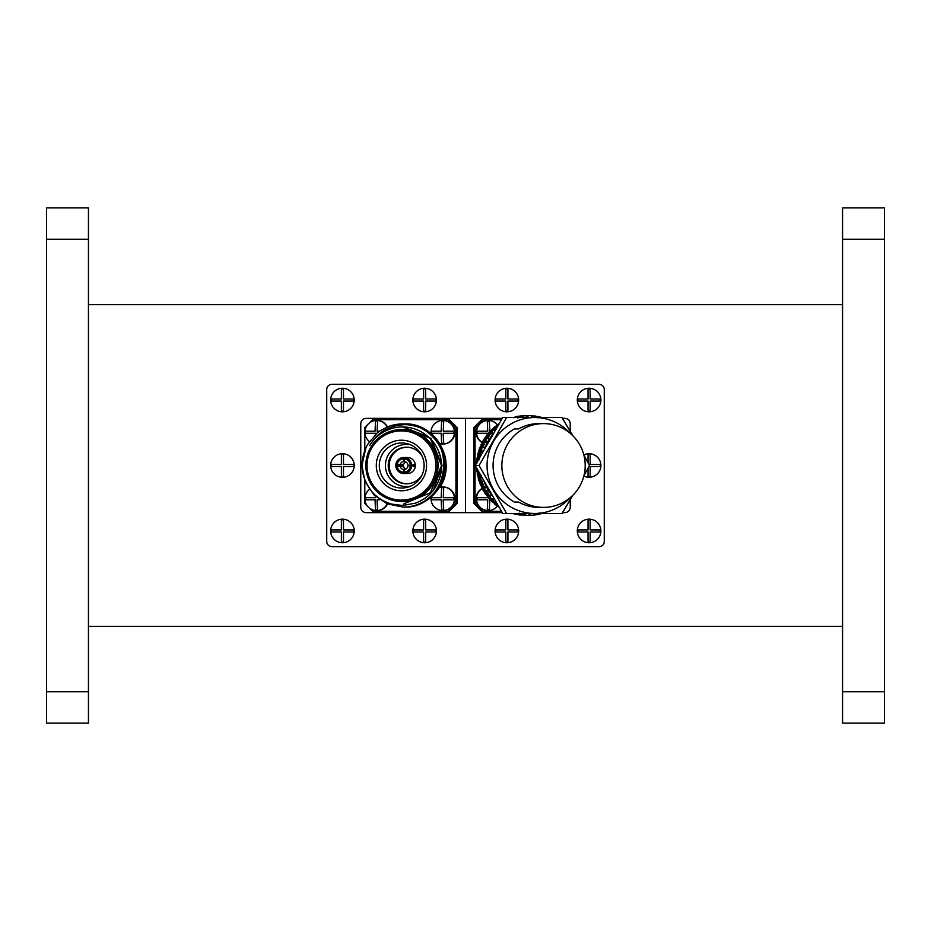 <?xml version="1.0" encoding="UTF-8"?>
<svg xmlns="http://www.w3.org/2000/svg" width="931" height="931" viewBox="0 0 931 931"><rect width="100%" height="100%" fill="white"/><g stroke="black" fill="none" stroke-linecap="round" stroke-linejoin="round"><path stroke-width="1.4" d="M326.723 541.435L326.723 389.565L326.723 541.435A5.237 5.237 0 0 0 331.96 546.672L599.04 546.672A5.237 5.237 0 0 0 604.277 541.435L604.277 389.565A5.237 5.237 0 0 0 599.04 384.328L331.96 384.328L599.04 384.328M842.555 304.67L88.445 304.67M842.555 626.319L88.445 626.319M884.45 691.733L884.45 723.154L842.555 723.154L842.555 207.846L884.45 207.846L884.45 691.733L842.555 691.733M46.55 723.154L88.445 723.154L88.445 207.846L46.55 207.846L46.55 723.154M562.51 512.632L565.001 512.632C568.154 512.294 569.9 510.549 570.238 507.395L570.238 499.738M570.238 431.262L570.238 423.605C569.9 420.451 568.154 418.706 565.001 418.368L562.51 418.368M502.216 512.632L465.5 512.632L465.5 418.368L502.216 418.368M465.5 512.632L365.999 512.632C362.846 512.294 361.1 510.549 360.763 507.395L360.763 423.605C361.1 420.451 362.846 418.706 365.999 418.368L465.5 418.368M604.277 541.435L604.277 389.565M331.96 384.328A5.237 5.237 0 0 0 326.723 389.565M599.04 546.672L331.96 546.672M441.503 465.768A35.913 35.715 -90 0 0 438.78 451.756M440.282 486.715C457.214 460.67 435.336 422.558 404.543 423.931L404.613 423.931C425.455 425.246 438.92 435.976 445.018 456.132A41.569 41.336 90 0 1 440.282 486.715L426.445 500.587M403.961 423.931L404.031 423.931C426.165 423.349 446.054 443.307 445.518 465.5C446.147 487.693 426.351 507.651 404.322 507.069L404.252 507.069C426.282 507.651 446.077 487.693 445.449 465.5C445.984 443.307 426.084 423.349 403.961 423.931L403.705 423.931M403.391 423.931L403.46 423.931C425.583 423.349 445.472 443.307 444.937 465.5C445.565 487.693 425.77 507.651 403.74 507.069L403.67 507.069C425.7 507.651 445.495 487.693 444.867 465.5C445.402 443.307 425.514 423.349 403.391 423.931L403.135 423.931M402.844 423.931L402.879 423.931C425.002 423.349 444.89 443.307 444.366 465.5C444.983 487.693 425.199 507.651 403.17 507.069L403.1 507.069C446.042 509.583 460.065 442.877 419.706 427.55A41.569 41.336 -90 0 0 388.937 426.351C381.919 429.575 377.823 431.996 376.636 433.59L367.547 444.541C362.753 453.991 361.1 462.893 362.59 471.272C363.986 480.862 370.457 492.103 377.16 496.654C380.267 499.493 385.108 501.984 391.683 504.102L402.681 505.498L415.622 503.124C420.649 501.018 424.315 498.969 426.619 496.968C433.357 491.859 437.977 484.527 440.491 474.985C441.317 472.308 441.608 468.165 441.341 462.579C441.445 460.391 440.41 456.353 438.257 450.488C435.126 443.04 429.819 437.046 422.325 432.484A38.555 38.334 90 0 0 369.7 445.588C376.939 432.985 387.959 426.061 402.751 424.815C406.766 424.233 412.421 425.153 419.706 427.55M365.906 447.73L361.903 465.5L365.01 481.408L373.936 494.896L387.308 503.904L403.1 507.069M397.828 429.785A35.995 35.797 90 0 1 438.059 465.5A35.995 35.797 90 0 1 397.828 501.215M401.564 429.587L402.262 429.587A35.913 35.715 90 0 1 437.977 465.5A35.913 35.715 90 0 1 402.262 501.413L401.564 501.413A35.913 35.715 90 0 1 365.848 465.5A35.913 35.715 90 0 1 401.564 429.587A35.913 35.715 90 0 1 437.279 465.5A35.913 35.715 90 0 1 401.564 501.413M401.424 500.087A34.587 34.4 90 0 1 367.035 465.5A34.587 34.4 90 0 1 401.424 430.913A34.587 34.4 90 0 1 435.824 465.5A34.587 34.4 90 0 1 401.424 500.087M401.424 440.223A25.277 25.137 90 0 1 426.561 465.5A25.277 25.137 90 0 1 401.424 490.777A25.277 25.137 90 0 1 376.299 465.5A25.277 25.137 90 0 1 401.424 440.223M401.715 488.03A22.53 22.402 -90 0 0 408.418 444.006A22.53 22.402 -90 0 0 379.313 465.5A22.53 22.402 -90 0 0 401.715 488.03M410.559 444.809A21.11 20.994 -90 0 0 385.446 465.5A21.11 20.994 -90 0 0 410.559 486.191M422.197 474.624A18.294 18.189 90 0 1 388.239 465.5A18.294 18.189 90 0 1 422.197 456.376M405.532 457.598L407.406 457.517A7.983 7.937 90 0 1 415.342 465.5A7.983 7.937 90 0 1 407.406 473.483L405.532 473.402M400.039 465.791L402.82 466.606L402.82 464.394L395.791 465.302A7.983 7.937 90 0 1 403.519 457.517L403.926 457.528A7.983 7.937 90 0 1 411.653 465.302L414.493 464.394L414.679 465.5L414.493 466.606L411.653 465.698A7.983 7.937 90 0 1 403.926 473.483L403.519 473.483A7.983 7.937 90 0 1 395.791 465.698L400.039 465.791A3.992 3.968 -90 0 0 403.717 469.48L403.519 472.145A6.657 6.61 90 0 1 397.106 465.698M398.782 466.606L398.782 464.394M407.964 465.209A3.992 3.968 -90 0 0 404.287 461.52L403.926 458.855A6.657 6.61 90 0 1 410.338 465.302L407.964 465.209M410.455 466.606L410.455 464.394M404.287 469.48A3.992 3.968 -90 0 0 407.964 465.791L410.338 465.698A6.657 6.61 90 0 1 403.926 472.145L404.287 469.48M369.118 507.814L372.609 511.317L448.137 511.317L455.946 503.462L457.121 503.462L457.121 427.538L455.946 427.538L448.137 419.672L372.609 419.672L369.118 423.186M455.946 503.462L455.946 427.538M448.137 419.672L449.312 419.672L457.121 427.538M367.605 424.711L364.801 427.527L364.801 450.29M364.801 480.885L364.801 503.462L367.605 506.289M448.137 511.317L449.312 511.317L457.121 503.462M405.707 461.892A3.992 3.968 -90 0 0 405.707 469.108M405.532 469.329L403.717 469.48M397.106 465.302A6.657 6.61 90 0 1 403.519 458.855L403.717 461.52A3.992 3.968 -90 0 0 400.039 465.209M403.717 461.52L405.532 461.671M407.743 457.598L403.926 457.517L403.926 458.855M411.653 465.302L410.338 465.302M410.711 465.5L414.679 465.5M411.653 465.698L410.338 465.698M407.743 473.402L403.926 473.483L403.926 472.145M403.519 473.483L403.519 472.145M402.774 465.5L398.805 465.5M403.519 457.517L403.519 458.855M406.917 447.217A18.294 18.189 -90 0 0 389.216 465.5A18.294 18.189 -90 0 0 406.917 483.783M433.357 490.113L442.12 465.5L430.82 438.245L403.635 426.945M403.344 504.055L430.39 492.755L441.538 465.5L430.238 438.245L403.053 426.945M402.529 426.945L427.946 436.499M403.204 426.945L430.39 438.245L441.69 465.5L439.956 477.033M569.912 433.066A47.97 47.702 90 0 0 487.064 465.5A47.97 47.702 90 0 0 569.912 497.934M572.891 435.778L561.917 417.402L506.685 417.402L479.069 465.5L506.685 513.598L561.917 513.598L572.891 495.222M583.912 475.811L589.532 465.5L583.912 455.189M518.614 428.923L514.436 428.923L518.614 428.923A41.895 41.674 90 0 1 538.933 423.605L543.518 423.605A41.895 41.674 90 0 0 501.856 465.5A41.895 41.674 90 0 0 543.518 507.395A41.895 41.674 90 0 0 585.192 465.5A41.895 41.674 90 0 0 543.518 423.605M514.436 428.923A41.895 41.674 90 0 0 514.436 502.077L518.614 502.077A41.895 41.674 -90 0 0 538.933 507.395L543.518 507.395M526.934 515.378L523.443 515.309A49.878 49.611 90 0 0 526.178 515.378L527.237 515.378M528.436 515.378A49.878 49.611 90 0 1 525.712 515.309L528.436 515.378A49.878 49.611 90 0 0 528.761 515.378L531.31 515.262M533.37 515.099L536.07 514.785L535.639 513.528L533.475 515.122A49.878 49.611 90 0 1 531.368 515.297L529.25 514.052L528.761 515.378M536.07 514.785A49.878 49.611 90 0 0 539.072 514.226L541.004 513.656M539.282 512.841L539.072 514.226M541.4 417.356A49.878 49.611 90 0 0 538.432 416.646L535.756 416.215M533.347 416.122L531.159 415.692L531.589 417.041L533.766 415.913A49.878 49.611 90 0 1 535.86 416.18L537.943 417.868L538.432 416.646M531.159 415.692A49.878 49.611 90 0 0 528.436 415.622L528.436 415.622A49.878 49.611 90 0 0 528.11 415.622L528.703 415.633M520.848 515.087L518.753 514.82A49.878 49.611 90 0 0 520.848 515.087L520.964 515.029M513.051 513.598L513.214 513.644A49.878 49.611 90 0 0 516.181 514.354L518.858 514.785L515.658 513.924M493.407 502.333L494.85 504.183A49.878 49.611 90 0 0 497.282 506.045L499.586 507.383M492.871 502.472L491.335 501.006A49.878 49.611 90 0 0 492.871 502.472L493.407 502.577M486.529 494.547L487.541 496.793A49.878 49.611 90 0 0 489.531 499.121L491.521 500.831L489.45 497.969L490.649 497.107M485.959 494.698L484.76 492.953A49.878 49.611 90 0 0 485.959 494.698L486.471 494.931M481.408 485.493L481.921 488.03A49.878 49.611 90 0 0 483.375 490.718L484.97 492.743L483.561 489.392L484.911 488.752M480.803 485.656L479.989 483.689A49.878 49.611 90 0 0 480.803 485.656L481.292 486.029M478.278 475.601L478.22 478.278A49.878 49.611 90 0 0 479.093 481.222L480.245 483.457L479.57 479.756L481.036 479.384M477.626 475.729L477.231 473.635A49.878 49.611 90 0 0 477.626 475.729L478.045 476.218M476.637 468.2A49.878 49.611 90 0 0 476.87 471.039L477.545 473.39L477.661 469.515M478.394 454.98L477.196 457.563A49.878 49.611 90 0 0 476.812 460.612L476.986 462.975M477.684 454.991L478.173 452.92A49.878 49.611 90 0 0 477.684 454.991L477.859 455.585M481.606 445.158L479.907 447.497A49.878 49.611 90 0 0 478.895 450.395L478.592 452.675L480.315 448.94L481.758 449.382M480.92 445.076L481.827 443.156A49.878 49.611 90 0 0 480.92 445.076L480.955 445.658M486.75 436.208L484.644 438.222A49.878 49.611 90 0 0 483.049 440.84L482.293 442.935L484.76 439.525L486.087 440.212M486.133 436.057L487.413 434.37A49.878 49.611 90 0 0 486.133 436.057L486.063 436.569M493.628 428.528L491.196 430.134A49.878 49.611 90 0 0 489.089 432.368L487.925 434.183L491.056 431.239L492.22 432.147M493.093 428.33L494.698 426.945A49.878 49.611 90 0 0 493.093 428.33L492.941 428.737M498.911 423.826A49.878 49.611 90 0 0 496.758 425.339L495.245 426.794L498.935 424.443M521.29 415.948L518.544 416.215A49.878 49.611 90 0 0 515.541 416.774L518.008 416.553M523.303 415.738L523.245 415.703A49.878 49.611 90 0 0 521.139 415.878L521.081 415.924M526.934 415.622L526.178 415.622A49.878 49.611 90 0 0 525.852 415.622L527.132 415.622M491.999 435.487A47.551 47.295 90 0 0 484.457 448.626M484.457 482.374A47.551 47.295 90 0 0 491.999 495.513M523.071 416.145L520.801 416.215L521.511 417.472L523.397 415.878A49.878 49.611 90 0 1 525.503 415.703L527.889 416.948L528.11 415.622M520.801 416.215A49.878 49.611 90 0 0 517.799 416.774L522.791 415.901M517.869 418.159L517.799 416.774M495.304 428.539L493.453 430.134L494.78 430.82L495.35 428.33A49.878 49.611 90 0 1 496.956 426.945L497.049 426.933M493.453 430.134A49.878 49.611 90 0 0 491.359 432.368L489.473 434.183L491.452 431.239L494.815 428.504M488.379 436.197L486.901 438.222L488.356 438.641L488.391 436.069A49.878 49.611 90 0 1 489.671 434.37L492.243 433.52L491.359 432.368M486.901 438.222A49.878 49.611 90 0 0 485.307 440.84L483.841 442.935L485.156 439.525L487.891 436.267M483.189 445.146L482.165 447.497L483.678 447.636L483.177 445.076A49.878 49.611 90 0 1 484.085 443.156L486.424 441.818L485.307 440.84M482.165 447.497A49.878 49.611 90 0 0 481.152 450.395L480.14 452.675L480.71 448.94L482.724 445.309M480.361 456.004L479.942 454.991A49.878 49.611 90 0 1 480.431 452.92L482.444 451.151L481.152 450.395M480.431 452.92L479.5 457.563M479.837 475.601L480.489 478.278L481.804 477.591L479.884 475.729A49.878 49.611 90 0 1 479.488 473.635L479.546 473.518M480.489 478.278A49.878 49.611 90 0 0 481.362 481.222L481.804 483.457L479.965 479.756L479.581 475.974M482.968 485.505L484.178 488.03L485.33 487.099L483.061 485.656A49.878 49.611 90 0 1 482.246 483.689L482.863 481.152L481.362 481.222M484.178 488.03A49.878 49.611 90 0 0 485.633 490.718L486.529 492.743L483.945 489.392L482.805 485.889M488.077 494.547L489.799 496.793L490.742 495.664L488.216 494.698A49.878 49.611 90 0 1 487.018 492.953L487.099 490.369L485.633 490.718M489.799 496.793A49.878 49.611 90 0 0 491.789 499.121L493.069 500.831L489.846 497.969L488.007 494.908M496.211 502.659L495.141 502.472A49.878 49.611 90 0 1 493.593 501.018L493.151 498.492L491.789 499.121M497.119 504.183L494.966 502.635L497.876 505.452M515.25 513.598L515.471 513.598A49.878 49.611 90 0 0 518.439 514.354L514.599 513.598M525.712 515.309L525.55 513.959L523.106 515.087A49.878 49.611 90 0 1 521.011 514.82L519.207 513.132L518.439 514.354M527.202 415.622L519.463 416.25L527.365 415.622M523.245 415.703L521.139 415.878M521.244 415.901L517.973 416.471M517.042 514.226L521.523 514.913M521.011 514.82L523.106 515.087M517.089 514.308L521.511 514.971M513.691 513.598L515.623 514.028M490.532 498.62L494.035 501.553M493.593 501.018L495.141 502.472M493.418 502.635L497.177 504.939M490.509 498.958L492.65 501.751L496.153 504.323L493.814 501.751M496.991 505.137L498.504 506.487M484.504 490.148L487.064 493.837L488.344 493.081M487.018 492.953L488.216 494.698M486.459 494.908L489.45 497.969M484.399 490.532L485.901 493.837L488.81 496.956L487.064 493.837M480.361 480.629L482.095 484.679L483.515 484.167M482.246 483.689L483.061 485.656M481.257 485.889L483.561 489.392M480.163 481.013L480.931 484.679L483.142 488.228L482.095 484.679M485.505 493.837L486.785 493.081M478.034 470.76L479.128 474.682L480.629 474.438M479.884 475.729L478.662 471.912M478.022 475.974L479.57 479.756M477.975 470.818L477.964 474.682L479.407 478.499L479.128 474.682M479.093 472.704L479.104 473.39M480.536 484.679L481.955 484.167M479.535 455.236L478.325 459.716M477.58 474.682L479.069 474.438M480.512 449.976L479.628 453.956L481.106 454.258M477.987 455.236L477.917 459.088L479.418 459.251M480.093 450.185L478.464 453.956L478.29 457.784L479.628 453.956M477.917 459.088L477.266 461.648M484.725 440.549L483.073 444.11L484.457 444.681M484.085 443.156L483.177 445.076M481.164 445.309L480.315 448.94M484.295 440.654L481.909 444.11L480.966 447.706L483.073 444.11M478.069 453.956L479.558 454.258M490.765 432.193L488.472 435.208L489.718 436.022M489.671 434.37L488.391 436.069M486.331 436.267L484.76 439.525M490.369 432.205L487.309 435.208L485.656 438.408L488.472 435.208M481.513 444.11L482.91 444.681M495.595 427.632L492.162 430.297L494.431 427.632L498.062 425.211L495.804 427.829M496.956 426.945L495.35 428.33M493.255 428.504L491.056 431.239M486.913 435.208L488.17 436.022M516.996 416.809L513.703 417.705M516.891 416.727L513.726 417.402M525.503 415.703L523.397 415.878M518.614 502.077L514.436 502.077M506.685 513.598L502.798 513.598L475.182 465.5L502.798 417.402L506.685 417.402M479.069 465.5L475.182 465.5M501.413 419.672L482.886 419.672L475.078 427.527L475.078 503.462L482.886 511.317L501.413 511.317M482.886 511.317L481.688 511.317L473.879 503.462L475.078 503.462M475.078 427.527L473.879 427.527L473.879 503.462M482.886 419.672L481.688 419.672L473.879 427.527M330.645 530.961A11.777 11.777 0 0 0 342.433 542.738A11.777 11.777 0 0 0 354.222 530.961A11.777 11.777 0 0 0 342.433 519.172A11.777 11.777 0 0 0 330.645 530.961M353.582 530.961A11.149 11.149 0 0 1 353.536 532.008L343.481 532.008L343.481 542.063A11.149 11.149 0 0 1 341.386 542.063L341.386 532.008L331.331 532.008A11.149 11.149 0 0 1 331.331 529.914L341.386 529.914L341.386 519.859A11.149 11.149 0 0 1 343.481 519.859L343.481 529.914L353.536 529.914A11.149 11.149 0 0 1 353.582 530.961M369.409 489.462A11.777 11.719 -90 0 0 376.613 510.537A11.777 11.719 -90 0 0 387.18 503.846M379.801 499.796L377.125 499.796L377.579 509.851A11.149 11.091 90 0 1 375.496 509.851L375.042 499.796L365.499 499.796A11.149 11.091 90 0 1 365.499 497.701L375.496 497.701L375.496 496.386M376.613 510.537L377.032 510.537A11.777 11.719 -90 0 0 387.529 503.997M365.499 499.796L375.496 499.796L375.496 509.851M412.864 530.961A11.777 11.777 0 0 0 424.652 542.738A11.777 11.777 0 0 0 436.43 530.961A11.777 11.777 0 0 0 424.652 519.172A11.777 11.777 0 0 0 412.864 530.961M435.801 530.961A11.149 11.149 0 0 1 435.755 532.008L425.7 532.008L425.7 542.063A11.149 11.149 0 0 1 423.605 542.063L423.605 532.008L413.55 532.008A11.149 11.149 0 0 1 413.55 529.914L423.605 529.914L423.605 519.859A11.149 11.149 0 0 1 425.7 519.859L425.7 529.914L435.755 529.914A11.149 11.149 0 0 1 435.801 530.961M495.094 530.961A11.777 11.777 0 0 0 506.871 542.738A11.777 11.777 0 0 0 518.66 530.961A11.777 11.777 0 0 0 506.871 519.172A11.777 11.777 0 0 0 495.094 530.961M518.02 530.961A11.149 11.149 0 0 1 517.973 532.008L507.919 532.008L507.919 542.063A11.149 11.149 0 0 1 505.824 542.063L505.824 532.008L495.769 532.008A11.149 11.149 0 0 1 495.769 529.914L505.824 529.914L505.824 519.859A11.149 11.149 0 0 1 507.919 519.859L507.919 529.914L517.973 529.914A11.149 11.149 0 0 1 518.02 530.961M330.645 465.5A11.777 11.777 0 0 0 342.433 477.277A11.777 11.777 0 0 0 354.222 465.5A11.777 11.777 0 0 0 342.433 453.711A11.777 11.777 0 0 0 330.645 465.5M353.582 465.5A11.149 11.149 0 0 1 353.536 466.547L343.481 466.547L343.481 476.602A11.149 11.149 0 0 1 341.386 476.602L341.386 466.547L331.331 466.547A11.149 11.149 0 0 1 331.331 464.453L341.386 464.453L341.386 454.398A11.149 11.149 0 0 1 343.481 454.398L343.481 464.453L353.536 464.453A11.149 11.149 0 0 1 353.582 465.5M431.134 497.259A11.777 11.719 -90 0 0 442.76 510.537A11.777 11.719 -90 0 0 454.479 498.748A11.777 11.719 -90 0 0 439.909 487.32M453.769 498.748A11.149 11.091 90 0 1 453.723 499.796L443.272 499.796L443.715 509.851A11.149 11.091 90 0 1 441.631 509.851L441.189 499.796L431.635 499.796A11.149 11.091 90 0 1 431.635 497.701L441.189 497.701L441.631 487.658A11.149 11.091 90 0 1 443.715 487.658L443.272 497.701L453.723 497.701A11.149 11.091 90 0 1 453.769 498.748M442.76 510.537L443.168 510.537A11.777 11.719 -90 0 0 454.887 498.748A11.777 11.719 -90 0 0 443.168 486.971L442.76 486.971M441.189 497.701L441.631 487.658M431.635 499.796L441.631 499.796L441.631 509.851M387.145 427.073A11.777 11.719 -90 0 0 364.894 432.24A11.777 11.719 -90 0 0 369.432 441.55M375.496 434.602L375.496 433.287L365.499 433.287A11.149 11.091 90 0 1 365.499 431.193L375.042 431.193L375.496 421.149A11.149 11.091 90 0 1 377.579 421.149L377.125 431.193L379.732 431.193M387.482 426.933A11.777 11.719 -90 0 0 377.032 420.463L376.613 420.463M375.042 431.193L375.496 421.149M375.042 433.287L365.499 433.287M439.886 443.668A11.777 11.719 -90 0 0 454.479 432.24A11.777 11.719 -90 0 0 442.76 420.463A11.777 11.719 -90 0 0 431.111 433.543M453.769 432.24A11.149 11.091 90 0 1 453.723 433.287L443.272 433.287L443.715 443.342A11.149 11.091 90 0 1 441.631 443.342L441.189 433.287L431.635 433.287A11.149 11.091 90 0 1 431.635 431.193L441.189 431.193L441.631 421.149A11.149 11.091 90 0 1 443.715 421.149L443.272 431.193L453.723 431.193A11.149 11.091 90 0 1 453.769 432.24M442.76 444.029L443.168 444.029A11.777 11.719 -90 0 0 454.887 432.24A11.777 11.719 -90 0 0 443.168 420.463L442.76 420.463M441.189 431.193L441.631 421.149M431.635 433.287L441.631 433.287L441.631 443.342M482.223 488.635A11.777 11.719 90 0 0 488.24 510.537A11.777 11.719 90 0 0 497.387 506.115M489.369 509.851L489.811 499.796L489.369 509.851A11.149 11.091 -90 0 1 487.285 509.851L487.728 499.796L477.277 499.796A11.149 11.091 -90 0 1 477.277 497.701L487.728 497.701M482.13 488.461A11.777 11.719 90 0 0 487.832 510.537L488.24 510.537M497.387 424.873A11.777 11.719 90 0 0 476.521 432.24A11.777 11.719 90 0 0 482.444 442.481M487.728 433.287L477.277 433.287A11.149 11.091 -90 0 1 477.277 431.193L487.728 431.193L487.285 421.149A11.149 11.091 -90 0 1 489.369 421.149L489.811 431.193L489.369 421.149M488.24 420.463L487.832 420.463A11.777 11.719 90 0 0 482.374 442.679M577.301 530.961A11.777 11.777 0 0 0 589.09 542.738A11.777 11.777 0 0 0 600.879 530.961A11.777 11.777 0 0 0 589.09 519.172A11.777 11.777 0 0 0 577.301 530.961M600.239 530.961A11.149 11.149 0 0 1 600.192 532.008L590.138 532.008L590.138 542.063A11.149 11.149 0 0 1 588.043 542.063L588.043 532.008L577.988 532.008A11.149 11.149 0 0 1 577.988 529.914L588.043 529.914L588.043 519.859A11.149 11.149 0 0 1 590.138 519.859L590.138 529.914L600.192 529.914A11.149 11.149 0 0 1 600.239 530.961M583.853 476.055A11.777 11.777 0 0 0 600.879 465.5A11.777 11.777 0 0 0 583.853 454.945M588.043 462.742L588.043 454.398A11.149 11.149 0 0 1 590.138 454.398L590.138 464.453L600.192 464.453A11.149 11.149 0 0 1 600.192 466.547L590.138 466.547L590.138 476.602A11.149 11.149 0 0 1 588.043 476.602L588.043 468.63M330.645 400.039A11.777 11.777 0 0 0 342.433 411.816A11.777 11.777 0 0 0 354.222 400.039A11.777 11.777 0 0 0 342.433 388.25A11.777 11.777 0 0 0 330.645 400.039M353.582 400.039A11.149 11.149 0 0 1 353.536 401.086L343.481 401.086L343.481 411.141A11.149 11.149 0 0 1 341.386 411.141L341.386 401.086L331.331 401.086A11.149 11.149 0 0 1 331.331 398.992L341.386 398.992L341.386 388.937A11.149 11.149 0 0 1 343.481 388.937L343.481 398.992L353.536 398.992A11.149 11.149 0 0 1 353.582 400.039M412.864 400.039A11.777 11.777 0 0 0 424.652 411.816A11.777 11.777 0 0 0 436.43 400.039A11.777 11.777 0 0 0 424.652 388.25A11.777 11.777 0 0 0 412.864 400.039M435.801 400.039A11.149 11.149 0 0 1 435.755 401.086L425.7 401.086L425.7 411.141A11.149 11.149 0 0 1 423.605 411.141L423.605 401.086L413.55 401.086A11.149 11.149 0 0 1 413.55 398.992L423.605 398.992L423.605 388.937A11.149 11.149 0 0 1 425.7 388.937L425.7 398.992L435.755 398.992A11.149 11.149 0 0 1 435.801 400.039M495.094 400.039A11.777 11.777 0 0 0 506.871 411.816A11.777 11.777 0 0 0 518.66 400.039A11.777 11.777 0 0 0 506.871 388.25A11.777 11.777 0 0 0 495.094 400.039M518.02 400.039A11.149 11.149 0 0 1 517.973 401.086L507.919 401.086L507.919 411.141A11.149 11.149 0 0 1 505.824 411.141L505.824 401.086L495.769 401.086A11.149 11.149 0 0 1 495.769 398.992L505.824 398.992L505.824 388.937A11.149 11.149 0 0 1 507.919 388.937L507.919 398.992L517.973 398.992A11.149 11.149 0 0 1 518.02 400.039M577.301 400.039A11.777 11.777 0 0 0 589.09 411.816A11.777 11.777 0 0 0 600.879 400.039A11.777 11.777 0 0 0 589.09 388.25A11.777 11.777 0 0 0 577.301 400.039M600.239 400.039A11.149 11.149 0 0 1 600.192 401.086L590.138 401.086L590.138 411.141A11.149 11.149 0 0 1 588.043 411.141L588.043 401.086L577.988 401.086A11.149 11.149 0 0 1 577.988 398.992L588.043 398.992L588.043 388.937A11.149 11.149 0 0 1 590.138 388.937L590.138 398.992L600.192 398.992A11.149 11.149 0 0 1 600.239 400.039M884.45 239.267L842.555 239.267M46.55 691.733L88.445 691.733M46.55 239.267L88.445 239.267M527.679 415.622L528.436 415.622"/></g></svg>
